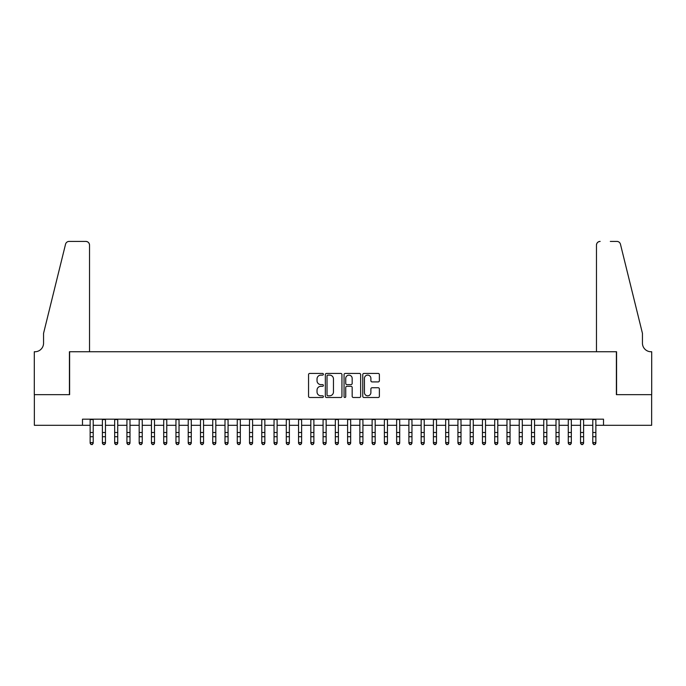 <?xml version="1.0" encoding="UTF-8"?>
<svg xmlns="http://www.w3.org/2000/svg" width="686" height="686" viewBox="0 0 686 686"><rect width="100%" height="100%" fill="white"/><g stroke="black" fill="none" stroke-linecap="round" stroke-linejoin="round"><path stroke-width="1.03" d="M323.389 374.264A0.84 0.84 0 0 0 322.54 373.424L309.755 373.424A1.2 1.2 0 0 0 308.554 374.633L308.554 396.294A1.2 1.2 0 0 0 309.755 397.494L322.54 397.494A0.84 0.84 0 0 0 323.389 396.654A0.84 0.84 0 0 0 322.54 395.805L320.885 395.805A3.85 3.85 0 0 1 317.035 391.955L317.035 390.154A3.85 3.85 0 0 1 320.885 386.304L322.54 386.304A0.84 0.84 0 0 0 323.389 385.463A0.84 0.84 0 0 0 322.54 384.614L320.885 384.614A3.85 3.85 0 0 1 317.035 380.764L317.035 378.964A3.85 3.85 0 0 1 320.885 375.113L322.54 375.113A0.84 0.84 0 0 0 323.389 374.264M378.166 381.913A1.2 1.2 0 0 0 379.375 380.704L379.375 374.633A1.2 1.2 0 0 0 378.166 373.424L363.966 373.424A1.2 1.2 0 0 0 362.765 374.633L362.765 396.294A1.2 1.2 0 0 0 363.966 397.494L378.166 397.494A1.2 1.2 0 0 0 379.375 396.294L379.375 388.953A1.2 1.2 0 0 0 378.166 387.744L372.095 387.744A1.2 1.2 0 0 0 370.886 388.953L370.886 392.589A3.216 3.216 0 0 1 367.67 395.805A3.216 3.216 0 0 1 364.446 392.589L364.446 378.329A3.216 3.216 0 0 1 367.67 375.113A3.216 3.216 0 0 1 370.886 378.329L370.886 380.704A1.2 1.2 0 0 0 372.095 381.913L378.166 381.913M82.483 425.303L34.36 425.303L34.36 394.656L69.612 394.656L69.612 351.747L616.388 351.747L616.388 394.656L651.64 394.656L651.64 425.303L603.517 425.303L603.517 419.172L82.483 419.172L82.483 425.303L90.14 425.303M341.945 374.633A1.2 1.2 0 0 0 340.745 373.424L326.545 373.424A1.2 1.2 0 0 0 325.344 374.633L325.344 396.294A1.2 1.2 0 0 0 326.545 397.494L340.745 397.494A1.2 1.2 0 0 0 341.945 396.294L341.945 374.633M345.255 373.424L359.455 373.424A1.2 1.2 0 0 1 360.656 374.633L360.656 396.294A1.2 1.2 0 0 1 359.455 397.494L353.376 397.494A1.2 1.2 0 0 1 352.175 396.294L352.175 387.504A1.2 1.2 0 0 0 350.975 386.304L346.945 386.304A1.2 1.2 0 0 0 345.735 387.504L345.735 396.654A0.84 0.84 0 0 1 344.895 397.494A0.84 0.84 0 0 1 344.055 396.654L344.055 374.633A1.2 1.2 0 0 1 345.255 373.424M93.21 425.303L102.403 425.303M105.464 425.303L114.665 425.303M117.726 425.303L126.919 425.303M129.988 425.303L139.181 425.303M142.251 425.303L151.443 425.303M154.504 425.303L163.705 425.303M166.767 425.303L175.959 425.303M179.029 425.303L188.221 425.303M191.283 425.303L200.484 425.303M203.545 425.303L212.737 425.303M215.807 425.303L224.999 425.303M228.069 425.303L237.262 425.303M240.323 425.303L249.515 425.303M252.585 425.303L261.778 425.303M264.847 425.303L274.04 425.303M277.101 425.303L286.302 425.303M289.363 425.303L298.556 425.303M301.626 425.303L310.818 425.303M313.879 425.303L323.08 425.303M326.142 425.303L335.334 425.303M338.404 425.303L347.596 425.303M350.666 425.303L359.858 425.303M362.92 425.303L372.121 425.303M375.182 425.303L384.374 425.303M387.444 425.303L396.637 425.303M399.698 425.303L408.899 425.303M411.96 425.303L421.153 425.303M424.222 425.303L433.415 425.303M436.485 425.303L445.677 425.303M448.738 425.303L457.931 425.303M461.001 425.303L470.193 425.303M473.263 425.303L482.455 425.303M485.517 425.303L494.717 425.303M497.779 425.303L506.971 425.303M510.041 425.303L519.233 425.303M522.295 425.303L531.496 425.303M534.557 425.303L543.749 425.303M546.819 425.303L556.012 425.303M559.081 425.303L568.274 425.303M571.335 425.303L580.536 425.303M583.597 425.303L592.79 425.303M595.86 425.303L603.517 425.303M327.865 375.113A0.84 0.84 0 0 0 327.025 375.954L327.025 394.965A0.84 0.84 0 0 0 327.865 395.805L329.614 395.805A3.85 3.85 0 0 0 333.465 391.955L333.465 378.964A3.85 3.85 0 0 0 329.614 375.113L327.865 375.113M352.175 378.389A3.216 3.216 0 0 0 348.96 375.173A3.216 3.216 0 0 0 345.735 378.389L345.735 383.414A1.2 1.2 0 0 0 346.945 384.614L350.975 384.614A1.2 1.2 0 0 0 352.175 383.414L352.175 378.389M93.21 419.172L93.21 443.242L92.293 444.588L91.067 444.322L92.293 444.588M90.14 419.172L90.14 442.564L93.21 442.564L92.293 444.322M91.067 444.588L90.14 443.242L90.14 442.564L91.067 444.322M89.532 351.747L89.532 245.082A3.679 3.679 0 0 0 85.853 241.412L69.114 241.412A3.679 3.679 0 0 0 65.547 244.207L43.552 333.353L43.552 343.163A8.584 8.584 0 0 1 34.977 351.747L34.3 351.747L34.3 394.656L69.423 394.656L69.423 351.747L89.532 351.747L89.532 245.082C89.3 242.87 88.074 241.644 85.853 241.412L75.674 241.412M65.547 244.207C66.482 242.192 66.482 242.192 65.547 244.207C66.482 242.192 66.482 242.192 65.547 244.207M43.552 343.163A8.584 8.584 0 0 1 34.977 351.747M596.468 351.747L596.468 245.082L596.468 351.747L616.577 351.747L616.577 394.656L651.7 394.656L651.7 351.747L651.023 351.747A8.584 8.584 0 0 1 642.448 343.163A8.584 8.584 0 0 0 651.023 351.747M635.699 306.016L620.453 244.207L642.448 333.353L642.448 343.163M610.326 241.412L616.885 241.412A3.679 3.679 0 0 1 620.453 244.207C619.518 242.192 619.518 242.192 620.453 244.207C619.518 242.192 619.518 242.192 620.453 244.207M600.147 241.412A3.679 3.679 0 0 0 596.468 245.082C596.7 242.87 597.926 241.644 600.147 241.412M105.464 419.172L105.464 443.242L104.546 444.588L103.32 444.322L104.546 444.588M102.403 419.172L102.403 442.564L105.464 442.564L104.546 444.322M103.32 444.588L102.403 443.242L102.403 442.564L103.32 444.322M117.726 419.172L117.726 443.242L116.809 444.588L115.582 444.322L116.809 444.588M114.665 419.172L114.665 442.564L117.726 442.564L116.809 444.322M115.582 444.588L114.665 443.242L114.665 442.564L115.582 444.322M129.988 419.172L129.988 443.242L129.071 444.588L127.845 444.322L129.071 444.588M126.919 419.172L126.919 442.564L129.988 442.564L129.071 444.322M127.845 444.588L126.919 443.242L126.919 442.564L127.845 444.322M142.251 419.172L142.251 443.242L141.325 444.588L140.098 444.322L141.325 444.588M139.181 419.172L139.181 442.564L142.251 442.564L141.325 444.322M140.098 444.588L139.181 443.242L139.181 442.564L140.098 444.322M154.504 419.172L154.504 443.242L153.587 444.588L152.361 444.322L153.587 444.588M151.443 419.172L151.443 442.564L154.504 442.564L153.587 444.322M152.361 444.588L151.443 443.242L151.443 442.564L152.361 444.322M166.767 419.172L166.767 443.242L165.849 444.588L164.623 444.322L165.849 444.588M163.705 419.172L163.705 442.564L166.767 442.564L165.849 444.322M164.623 444.588L163.705 443.242L163.705 442.564L164.623 444.322M179.029 419.172L179.029 443.242L178.103 444.588L176.877 444.322L178.103 444.588M175.959 419.172L175.959 442.564L179.029 442.564L178.103 444.322M176.877 444.588L175.959 443.242L175.959 442.564L176.877 444.322M191.283 419.172L191.283 443.242L190.365 444.588L189.139 444.322L190.365 444.588M188.221 419.172L188.221 442.564L191.283 442.564L190.365 444.322M189.139 444.588L188.221 443.242L188.221 442.564L189.139 444.322M203.545 419.172L203.545 443.242L202.627 444.588L201.401 444.322L202.627 444.588M200.484 419.172L200.484 442.564L203.545 442.564L202.627 444.322M201.401 444.588L200.484 443.242L200.484 442.564L201.401 444.322M215.807 419.172L215.807 443.242L214.889 444.588L213.663 444.322L214.889 444.588M212.737 419.172L212.737 442.564L215.807 442.564L214.889 444.322M213.663 444.588L212.737 443.242L212.737 442.564L213.663 444.322M228.069 419.172L228.069 443.242L227.143 444.588L225.917 444.322L227.143 444.588M224.999 419.172L224.999 442.564L228.069 442.564L227.143 444.322M225.917 444.588L224.999 443.242L224.999 442.564L225.917 444.322M240.323 419.172L240.323 443.242L239.405 444.588L238.179 444.322L239.405 444.588M237.262 419.172L237.262 442.564L240.323 442.564L239.405 444.322M238.179 444.588L237.262 443.242L237.262 442.564L238.179 444.322M252.585 419.172L252.585 443.242L251.668 444.588L250.441 444.322L251.668 444.588M249.515 419.172L249.515 442.564L252.585 442.564L251.668 444.322M250.441 444.588L249.515 443.242L249.515 442.564L250.441 444.322M264.847 419.172L264.847 443.242L263.921 444.588L262.695 444.322L263.921 444.588M261.778 419.172L261.778 442.564L264.847 442.564L263.921 444.322M262.695 444.588L261.778 443.242L261.778 442.564L262.695 444.322M277.101 419.172L277.101 443.242L276.184 444.588L274.957 444.322L276.184 444.588M274.04 419.172L274.04 442.564L277.101 442.564L276.184 444.322M274.957 444.588L274.04 443.242L274.04 442.564L274.957 444.322M289.363 419.172L289.363 443.242L288.446 444.588L287.22 444.322L288.446 444.588M286.302 419.172L286.302 442.564L289.363 442.564L288.446 444.322M287.22 444.588L286.302 443.242L286.302 442.564L287.22 444.322M301.626 419.172L301.626 443.242L300.708 444.588L299.482 444.322L300.708 444.588M298.556 419.172L298.556 442.564L301.626 442.564L300.708 444.322M299.482 444.588L298.556 443.242L298.556 442.564L299.482 444.322M313.879 419.172L313.879 443.242L312.962 444.588L311.736 444.322L312.962 444.588M310.818 419.172L310.818 442.564L313.879 442.564L312.962 444.322M311.736 444.588L310.818 443.242L310.818 442.564L311.736 444.322M326.142 419.172L326.142 443.242L325.224 444.588L323.998 444.322L325.224 444.588M323.08 419.172L323.08 442.564L326.142 442.564L325.224 444.322M323.998 444.588L323.08 443.242L323.08 442.564L323.998 444.322M338.404 419.172L338.404 443.242L337.486 444.588L336.26 444.322L337.486 444.588M335.334 419.172L335.334 442.564L338.404 442.564L337.486 444.322M336.26 444.588L335.334 443.242L335.334 442.564L336.26 444.322M350.666 419.172L350.666 443.242L349.74 444.588L348.514 444.322L349.74 444.588M347.596 419.172L347.596 442.564L350.666 442.564L349.74 444.322M348.514 444.588L347.596 443.242L347.596 442.564L348.514 444.322M362.92 419.172L362.92 443.242L362.002 444.588L360.776 444.322L362.002 444.588M359.858 419.172L359.858 442.564L362.92 442.564L362.002 444.322M360.776 444.588L359.858 443.242L359.858 442.564L360.776 444.322M375.182 419.172L375.182 443.242L374.264 444.588L373.038 444.322L374.264 444.588M372.121 419.172L372.121 442.564L375.182 442.564L374.264 444.322M373.038 444.588L372.121 443.242L372.121 442.564L373.038 444.322M387.444 419.172L387.444 443.242L386.518 444.588L385.292 444.322L386.518 444.588M384.374 419.172L384.374 442.564L387.444 442.564L386.518 444.322M385.292 444.588L384.374 443.242L384.374 442.564L385.292 444.322M399.698 419.172L399.698 443.242L398.78 444.588L397.554 444.322L398.78 444.588M396.637 419.172L396.637 442.564L399.698 442.564L398.78 444.322M397.554 444.588L396.637 443.242L396.637 442.564L397.554 444.322M411.96 419.172L411.96 443.242L411.043 444.588L409.816 444.322L411.043 444.588M408.899 419.172L408.899 442.564L411.96 442.564L411.043 444.322M409.816 444.588L408.899 443.242L408.899 442.564L409.816 444.322M424.222 419.172L424.222 443.242L423.305 444.588L422.079 444.322L423.305 444.588M421.153 419.172L421.153 442.564L424.222 442.564L423.305 444.322M422.079 444.588L421.153 443.242L421.153 442.564L422.079 444.322M436.485 419.172L436.485 443.242L435.559 444.588L434.332 444.322L435.559 444.588M433.415 419.172L433.415 442.564L436.485 442.564L435.559 444.322M434.332 444.588L433.415 443.242L433.415 442.564L434.332 444.322M448.738 419.172L448.738 443.242L447.821 444.588L446.595 444.322L447.821 444.588M445.677 419.172L445.677 442.564L448.738 442.564L447.821 444.322M446.595 444.588L445.677 443.242L445.677 442.564L446.595 444.322M461.001 419.172L461.001 443.242L460.083 444.588L458.857 444.322L460.083 444.588M457.931 419.172L457.931 442.564L461.001 442.564L460.083 444.322M458.857 444.588L457.931 443.242L457.931 442.564L458.857 444.322M473.263 419.172L473.263 443.242L472.337 444.588L471.111 444.322L472.337 444.588M470.193 419.172L470.193 442.564L473.263 442.564L472.337 444.322M471.111 444.588L470.193 443.242L470.193 442.564L471.111 444.322M485.517 419.172L485.517 443.242L484.599 444.588L483.373 444.322L484.599 444.588M482.455 419.172L482.455 442.564L485.517 442.564L484.599 444.322M483.373 444.588L482.455 443.242L482.455 442.564L483.373 444.322M497.779 419.172L497.779 443.242L496.861 444.588L495.635 444.322L496.861 444.588M494.717 419.172L494.717 442.564L497.779 442.564L496.861 444.322M495.635 444.588L494.717 443.242L494.717 442.564L495.635 444.322M510.041 419.172L510.041 443.242L509.123 444.588L507.897 444.322L509.123 444.588M506.971 419.172L506.971 442.564L510.041 442.564L509.123 444.322M507.897 444.588L506.971 443.242L506.971 442.564L507.897 444.322M522.295 419.172L522.295 443.242L521.377 444.588L520.151 444.322L521.377 444.588M519.233 419.172L519.233 442.564L522.295 442.564L521.377 444.322M520.151 444.588L519.233 443.242L519.233 442.564L520.151 444.322M534.557 419.172L534.557 443.242L533.639 444.588L532.413 444.322L533.639 444.588M531.496 419.172L531.496 442.564L534.557 442.564L533.639 444.322M532.413 444.588L531.496 443.242L531.496 442.564L532.413 444.322M546.819 419.172L546.819 443.242L545.902 444.588L544.675 444.322L545.902 444.588M543.749 419.172L543.749 442.564L546.819 442.564L545.902 444.322M544.675 444.588L543.749 443.242L543.749 442.564L544.675 444.322M559.081 419.172L559.081 443.242L558.155 444.588L556.929 444.322L558.155 444.588M556.012 419.172L556.012 442.564L559.081 442.564L558.155 444.322M556.929 444.588L556.012 443.242L556.012 442.564L556.929 444.322M571.335 419.172L571.335 443.242L570.418 444.588L569.191 444.322L570.418 444.588M568.274 419.172L568.274 442.564L571.335 442.564L570.418 444.322M569.191 444.588L568.274 443.242L568.274 442.564L569.191 444.322M583.597 419.172L583.597 443.242L582.68 444.588L581.454 444.322L582.68 444.588M580.536 419.172L580.536 442.564L583.597 442.564L582.68 444.322M581.454 444.588L580.536 443.242L580.536 442.564L581.454 444.322M595.86 419.172L595.86 443.242L594.933 444.588L593.707 444.322L594.933 444.588M592.79 419.172L592.79 442.564L595.86 442.564L594.933 444.322M593.707 444.588L592.79 443.242L592.79 442.564L593.707 444.322M93.21 432.514L90.14 432.514M93.21 436.716L90.14 436.716M93.21 419.575L90.14 419.575M105.464 432.514L102.403 432.514M105.464 436.716L102.403 436.716M105.464 419.575L102.403 419.575M117.726 432.514L114.665 432.514M117.726 436.716L114.665 436.716M117.726 419.575L114.665 419.575M129.988 432.514L126.919 432.514M129.988 436.716L126.919 436.716M129.988 419.575L126.919 419.575M142.251 432.514L139.181 432.514M142.251 436.716L139.181 436.716M142.251 419.575L139.181 419.575M154.504 432.514L151.443 432.514M154.504 436.716L151.443 436.716M154.504 419.575L151.443 419.575M166.767 432.514L163.705 432.514M166.767 436.716L163.705 436.716M166.767 419.575L163.705 419.575M179.029 432.514L175.959 432.514M179.029 436.716L175.959 436.716M179.029 419.575L175.959 419.575M191.283 432.514L188.221 432.514M191.283 436.716L188.221 436.716M191.283 419.575L188.221 419.575M203.545 432.514L200.484 432.514M203.545 436.716L200.484 436.716M203.545 419.575L200.484 419.575M215.807 432.514L212.737 432.514M215.807 436.716L212.737 436.716M215.807 419.575L212.737 419.575M228.069 432.514L224.999 432.514M228.069 436.716L224.999 436.716M228.069 419.575L224.999 419.575M240.323 432.514L237.262 432.514M240.323 436.716L237.262 436.716M240.323 419.575L237.262 419.575M252.585 432.514L249.515 432.514M252.585 436.716L249.515 436.716M252.585 419.575L249.515 419.575M264.847 432.514L261.778 432.514M264.847 436.716L261.778 436.716M264.847 419.575L261.778 419.575M277.101 432.514L274.04 432.514M277.101 436.716L274.04 436.716M277.101 419.575L274.04 419.575M289.363 432.514L286.302 432.514M289.363 436.716L286.302 436.716M289.363 419.575L286.302 419.575M301.626 432.514L298.556 432.514M301.626 436.716L298.556 436.716M301.626 419.575L298.556 419.575M313.879 432.514L310.818 432.514M313.879 436.716L310.818 436.716M313.879 419.575L310.818 419.575M326.142 432.514L323.08 432.514M326.142 436.716L323.08 436.716M326.142 419.575L323.08 419.575M338.404 432.514L335.334 432.514M338.404 436.716L335.334 436.716M338.404 419.575L335.334 419.575M350.666 432.514L347.596 432.514M350.666 436.716L347.596 436.716M350.666 419.575L347.596 419.575M362.92 432.514L359.858 432.514M362.92 436.716L359.858 436.716M362.92 419.575L359.858 419.575M375.182 432.514L372.121 432.514M375.182 436.716L372.121 436.716M375.182 419.575L372.121 419.575M387.444 432.514L384.374 432.514M387.444 436.716L384.374 436.716M387.444 419.575L384.374 419.575M399.698 432.514L396.637 432.514M399.698 436.716L396.637 436.716M399.698 419.575L396.637 419.575M411.96 432.514L408.899 432.514M411.96 436.716L408.899 436.716M411.96 419.575L408.899 419.575M424.222 432.514L421.153 432.514M424.222 436.716L421.153 436.716M424.222 419.575L421.153 419.575M436.485 432.514L433.415 432.514M436.485 436.716L433.415 436.716M436.485 419.575L433.415 419.575M448.738 432.514L445.677 432.514M448.738 436.716L445.677 436.716M448.738 419.575L445.677 419.575M461.001 432.514L457.931 432.514M461.001 436.716L457.931 436.716M461.001 419.575L457.931 419.575M473.263 432.514L470.193 432.514M473.263 436.716L470.193 436.716M473.263 419.575L470.193 419.575M485.517 432.514L482.455 432.514M485.517 436.716L482.455 436.716M485.517 419.575L482.455 419.575M497.779 432.514L494.717 432.514M497.779 436.716L494.717 436.716M497.779 419.575L494.717 419.575M510.041 432.514L506.971 432.514M510.041 436.716L506.971 436.716M510.041 419.575L506.971 419.575M522.295 432.514L519.233 432.514M522.295 436.716L519.233 436.716M522.295 419.575L519.233 419.575M534.557 432.514L531.496 432.514M534.557 436.716L531.496 436.716M534.557 419.575L531.496 419.575M546.819 432.514L543.749 432.514M546.819 436.716L543.749 436.716M546.819 419.575L543.749 419.575M559.081 432.514L556.012 432.514M559.081 436.716L556.012 436.716M559.081 419.575L556.012 419.575M571.335 432.514L568.274 432.514M571.335 436.716L568.274 436.716M571.335 419.575L568.274 419.575M583.597 432.514L580.536 432.514M583.597 436.716L580.536 436.716M583.597 419.575L580.536 419.575M595.86 432.514L592.79 432.514M595.86 436.716L592.79 436.716M595.86 419.575L592.79 419.575"/></g></svg>
